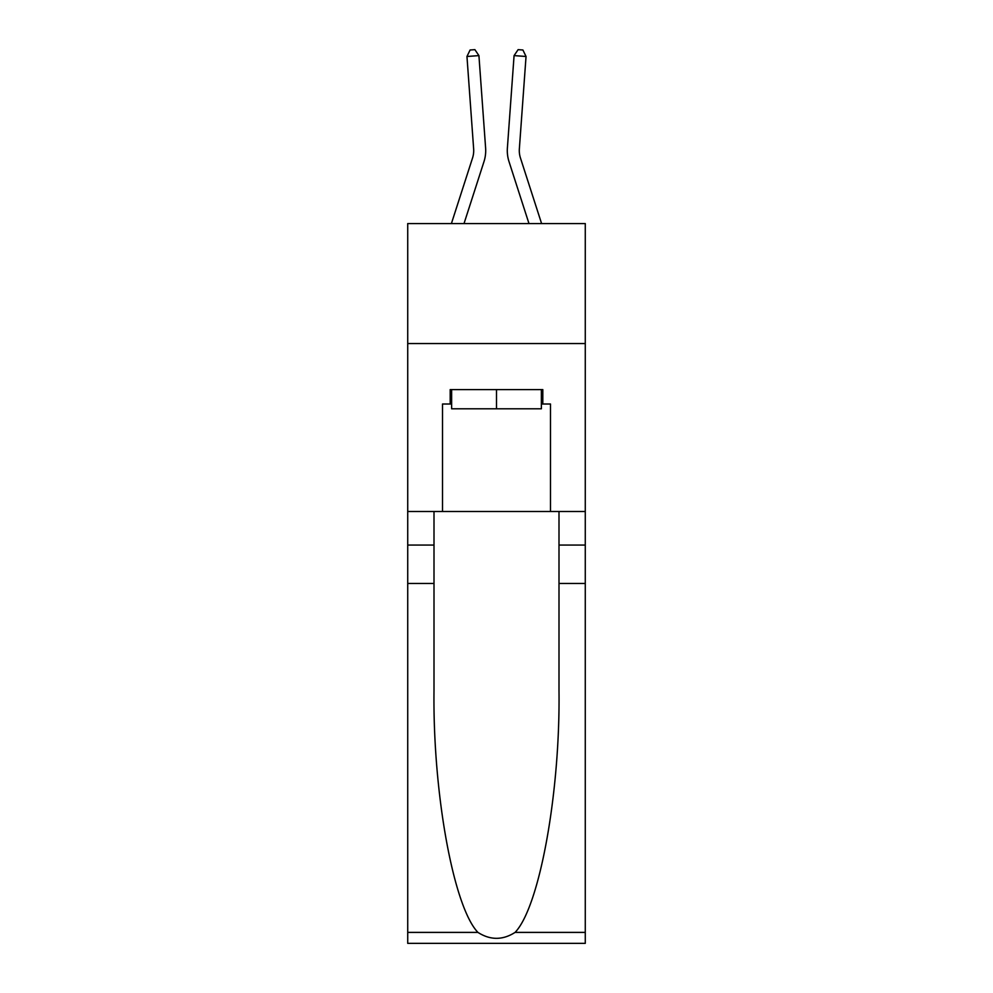 <?xml version="1.0" encoding="UTF-8"?>
<svg xmlns="http://www.w3.org/2000/svg" width="993" height="993" viewBox="0 0 993 993"><rect width="100%" height="100%" fill="white"/><g stroke="black" fill="none" stroke-linecap="round" stroke-linejoin="round"><path stroke-width="1.49" d="M585.274 343.541L585.274 223.574L407.726 223.574L407.726 343.541L585.274 343.541L585.274 511.482L550.482 511.482L550.482 404.002L542.811 404.002L542.811 389.604L450.189 389.604L450.189 404.002L451.629 404.002M483.963 161.685L464.016 223.574L483.963 161.685A35.984 35.984 142.4 0 0 485.614 148.044L478.924 55.608L485.614 148.044M451.405 223.574L472.544 157.999A23.993 23.993 -27.4 0 0 473.649 148.913L466.958 56.477L470.099 49.998L474.89 49.65L478.924 55.608L466.958 56.477M541.595 223.574L520.456 157.999A23.993 23.993 27.4 0 1 519.351 148.913L526.042 56.477L514.076 55.608L507.386 148.044A35.984 35.984 -142.4 0 0 509.037 161.685L528.984 223.574L509.037 161.685M541.371 389.604L541.371 408.793L451.629 408.793L451.629 389.604M496.5 389.604L496.5 408.793M515.069 932.402L585.274 932.402L585.274 943.35L407.726 943.35L407.726 583.462L434.003 583.462L434.003 690.458C432.725 792.724 453.466 906.969 477.931 932.402C490.306 940.297 502.681 940.297 515.069 932.402C539.534 906.969 560.275 792.724 558.997 690.458L558.997 511.482M558.997 583.462L585.274 583.462L585.274 511.482M407.726 583.462L407.726 343.541M434.003 511.482L434.003 583.462M585.274 932.402L585.274 583.462M407.726 511.482L442.518 511.482L442.518 404.002L450.189 404.002M442.518 511.482L550.482 511.482M541.371 404.002L542.811 404.002M472.544 157.999A23.993 23.993 -37.6 0 0 473.649 148.913A23.993 23.993 -37.6 0 1 472.544 157.999A23.993 23.993 -37.6 0 0 473.649 148.913A23.993 23.993 -37.6 0 1 472.544 157.999A23.993 23.993 -37.6 0 0 473.649 148.913A23.993 23.993 -37.6 0 1 472.544 157.999A23.993 23.993 -37.6 0 0 473.649 148.913A23.993 23.993 -37.6 0 1 472.544 157.999A23.993 23.993 -37.6 0 0 473.649 148.913A23.993 23.993 -37.6 0 1 472.544 157.999A23.993 23.993 -37.6 0 0 473.649 148.913A23.993 23.993 -37.6 0 1 472.544 157.999A23.993 23.993 -37.6 0 0 473.649 148.913A23.993 23.993 -37.6 0 1 472.544 157.999A23.993 23.993 -37.6 0 0 473.649 148.913A23.993 23.993 -37.6 0 1 472.544 157.999A23.993 23.993 -37.6 0 0 473.649 148.913A23.993 23.993 -37.6 0 1 472.544 157.999A23.993 23.993 -37.6 0 0 473.649 148.913A23.993 23.993 -37.6 0 1 472.544 157.999A23.993 23.993 -37.6 0 0 473.649 148.913A23.993 23.993 -37.6 0 1 472.544 157.999A23.993 23.993 -37.6 0 0 473.649 148.913A23.993 23.993 -37.6 0 1 472.544 157.999A23.993 23.993 -37.6 0 0 473.649 148.913A23.993 23.993 -37.6 0 1 472.544 157.999A23.993 23.993 -37.6 0 0 473.649 148.913A23.993 23.993 -37.6 0 1 472.544 157.999A23.993 23.993 -37.6 0 0 473.649 148.913A23.993 23.993 -37.6 0 1 472.544 157.999A23.993 23.993 -37.6 0 0 473.649 148.913A23.993 23.993 -37.6 0 1 472.544 157.999A23.993 23.993 -37.6 0 0 473.649 148.913A23.993 23.993 -37.6 0 1 472.544 157.999A23.993 23.993 -37.6 0 0 473.649 148.913A23.993 23.993 -37.6 0 1 472.544 157.999A23.993 23.993 -37.6 0 0 473.649 148.913A23.993 23.993 -37.6 0 1 472.544 157.999A23.993 23.993 -37.6 0 0 473.649 148.913A23.993 23.993 -37.6 0 1 472.544 157.999A23.993 23.993 -37.6 0 0 473.649 148.913A23.993 23.993 -37.6 0 1 472.544 157.999A23.993 23.993 -37.6 0 0 473.649 148.913M520.456 157.999A23.993 23.993 37.6 0 1 519.351 148.913A23.993 23.993 37.6 0 0 520.456 157.999A23.993 23.993 37.6 0 1 519.351 148.913A23.993 23.993 37.6 0 0 520.456 157.999A23.993 23.993 37.6 0 1 519.351 148.913A23.993 23.993 37.6 0 0 520.456 157.999A23.993 23.993 37.6 0 1 519.351 148.913A23.993 23.993 37.6 0 0 520.456 157.999A23.993 23.993 37.6 0 1 519.351 148.913A23.993 23.993 37.6 0 0 520.456 157.999A23.993 23.993 37.6 0 1 519.351 148.913A23.993 23.993 37.6 0 0 520.456 157.999A23.993 23.993 37.6 0 1 519.351 148.913A23.993 23.993 37.6 0 0 520.456 157.999A23.993 23.993 37.6 0 1 519.351 148.913A23.993 23.993 37.6 0 0 520.456 157.999A23.993 23.993 37.6 0 1 519.351 148.913A23.993 23.993 37.6 0 0 520.456 157.999A23.993 23.993 37.6 0 1 519.351 148.913A23.993 23.993 37.6 0 0 520.456 157.999A23.993 23.993 37.6 0 1 519.351 148.913A23.993 23.993 37.6 0 0 520.456 157.999A23.993 23.993 37.6 0 1 519.351 148.913A23.993 23.993 37.6 0 0 520.456 157.999A23.993 23.993 37.6 0 1 519.351 148.913A23.993 23.993 37.6 0 0 520.456 157.999A23.993 23.993 37.6 0 1 519.351 148.913A23.993 23.993 37.6 0 0 520.456 157.999A23.993 23.993 37.6 0 1 519.351 148.913A23.993 23.993 37.6 0 0 520.456 157.999A23.993 23.993 37.6 0 1 519.351 148.913A23.993 23.993 37.6 0 0 520.456 157.999A23.993 23.993 37.6 0 1 519.351 148.913A23.993 23.993 37.6 0 0 520.456 157.999A23.993 23.993 37.6 0 1 519.351 148.913A23.993 23.993 37.6 0 0 520.456 157.999A23.993 23.993 37.6 0 1 519.351 148.913A23.993 23.993 37.6 0 0 520.456 157.999A23.993 23.993 37.6 0 1 519.351 148.913A23.993 23.993 37.6 0 0 520.456 157.999A23.993 23.993 37.6 0 1 519.351 148.913A23.993 23.993 37.6 0 0 520.456 157.999A23.993 23.993 37.6 0 1 519.351 148.913M526.042 56.477L522.901 49.998L518.11 49.65L514.076 55.608L507.386 148.044M558.997 545.07L585.274 545.07M434.003 545.07L407.726 545.07M407.726 932.402L477.931 932.402"/></g></svg>
